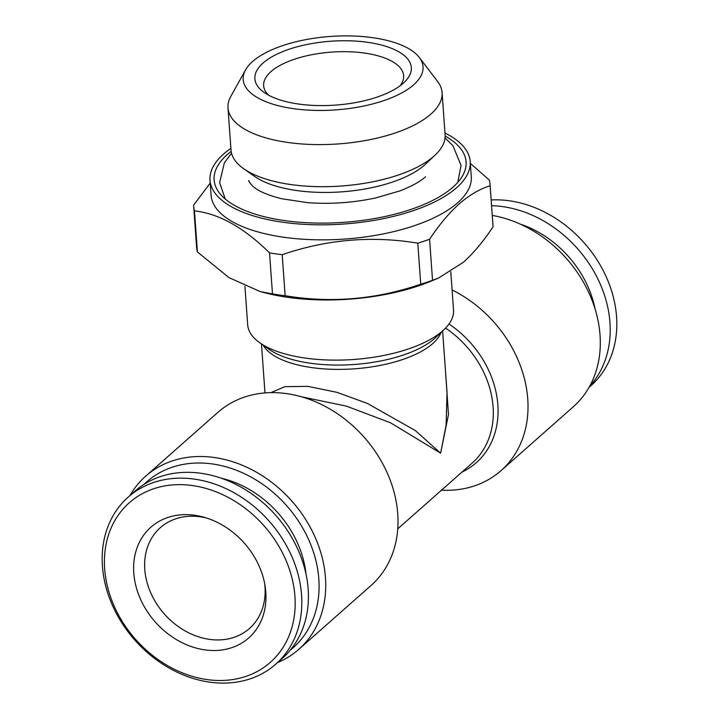<?xml version="1.0" encoding="UTF-8"?>
<svg xmlns="http://www.w3.org/2000/svg" width="719" height="719" viewBox="0 0 719 719"><rect width="100%" height="100%" fill="white"/><g stroke="black" fill="none" stroke-linecap="round" stroke-linejoin="round"><path stroke-width="1.08" d="M277.534 662.603A115.57 93.03 -131.5 0 0 298.736 649.383L371.022 585.509A115.57 93.03 -131.5 0 0 397.742 513.815A115.57 93.03 -131.5 0 0 328.331 408.113A115.57 93.03 -131.5 0 0 217.974 412.293L145.687 476.167A115.57 93.03 -131.5 0 0 129.95 495.571M452.098 289.946A115.57 93.03 48.5 0 1 527.746 398.955A115.57 93.03 48.5 0 1 501.026 470.648A115.57 93.03 48.5 0 1 441.502 490.196M445.349 369.018L448.476 414.521L440.621 453.186L446.095 425.217L447.029 392.448L442.616 330.965M244.918 286.27L247.687 324.826A103.194 42.142 -4.1 0 0 259.901 342.855A103.194 42.142 -4.1 0 0 352.22 359.581A103.194 42.142 -4.1 0 0 442.796 330.767A103.194 42.142 -4.1 0 0 444.009 329.653A103.194 42.142 -4.1 0 0 453.536 310.078L450.786 271.728M501.026 470.648L573.313 406.774A115.57 93.03 -131.5 0 0 600.032 335.081A115.57 93.03 -131.5 0 0 492.272 215.421M298.736 649.383A115.57 93.03 -131.5 0 0 325.455 577.69A115.57 93.03 -131.5 0 0 256.045 471.988A115.57 93.03 -131.5 0 0 145.687 476.167M290.413 650.003A110.618 89.039 -131.5 0 0 318.823 579.002A110.618 89.039 -131.5 0 0 250.437 476.742A110.618 89.039 -131.5 0 0 144.052 484.345M589.05 387.37L590.793 385.824A111.445 89.704 -131.5 0 0 616.56 316.693A111.445 89.704 -131.5 0 0 491.167 199.945M589.652 386.301A111.445 89.704 -131.5 0 0 609.955 322.534A111.445 89.704 -131.5 0 0 491.58 205.697M301.558 595.017A111.445 89.704 48.5 0 1 275.79 664.149A111.445 89.704 48.5 0 1 169.369 668.176A111.445 89.704 48.5 0 1 102.44 566.248A111.445 89.704 48.5 0 1 128.207 497.117A111.445 89.704 48.5 0 1 234.628 493.081A111.445 89.704 48.5 0 1 301.558 595.017M128.207 497.117L134.812 491.275A111.445 89.704 48.5 0 1 241.233 487.248A111.445 89.704 48.5 0 1 308.163 589.176A111.445 89.704 48.5 0 1 282.396 658.307L275.79 664.149M294.925 596.321A106.493 85.723 48.5 0 1 206.748 679.536A106.493 85.723 48.5 0 1 104.659 568.837A106.493 85.723 48.5 0 1 192.845 485.613A106.493 85.723 48.5 0 1 294.925 596.321M264.691 583.702A67.28 54.159 48.5 0 1 264.987 586.767A67.28 54.159 48.5 0 1 249.43 628.505A67.28 54.159 48.5 0 1 209.274 639.344A67.28 54.159 48.5 0 1 144.78 569.403A67.28 54.159 48.5 0 1 160.337 527.665A67.28 54.159 48.5 0 1 200.493 516.826A67.28 54.159 48.5 0 1 206.677 518.039M133.797 573.043A73.886 59.47 48.5 0 1 204.277 517.312A73.886 59.47 48.5 0 1 265.122 586.165A73.886 59.47 48.5 0 1 265.796 592.114A73.886 59.47 48.5 0 1 204.618 649.85A73.886 59.47 48.5 0 1 133.797 573.043M268.573 95.178A70.174 28.652 175.9 0 1 263.648 85.705A70.174 28.652 175.9 0 1 270.955 71.63A70.174 28.652 175.9 0 1 348.67 51.741A70.174 28.652 175.9 0 1 403.629 75.666A70.174 28.652 175.9 0 1 400.106 85.75M403.161 83.296A78.425 32.022 175.9 0 1 334.317 105.19A78.425 32.022 175.9 0 1 264.161 92.472A78.425 32.022 175.9 0 1 263.046 63.047A78.425 32.022 175.9 0 1 367.014 42.223A78.425 32.022 175.9 0 1 404.087 82.442A78.425 32.022 175.9 0 1 403.161 83.296M231.167 151.385A126.31 51.579 -4.1 0 0 227.276 154.585A126.31 51.579 -4.1 0 0 219.349 192.899A126.31 51.579 -4.1 0 0 329.32 223.025A126.31 51.579 -4.1 0 0 452.934 187.183A126.31 51.579 -4.1 0 0 462.766 175.445A126.31 51.579 -4.1 0 0 445.151 136.053M245.538 69.914L230.817 96.355A107.32 43.823 -4.1 0 0 227.995 107.904L231.015 149.992A107.32 43.823 -4.1 0 0 243.723 168.74L254.634 176.416A95.762 39.105 -4.1 0 0 340.303 191.937A95.762 39.105 -4.1 0 0 424.354 165.199A95.762 39.105 -4.1 0 0 425.486 164.166L435.193 155.016A107.32 43.823 -4.1 0 0 445.097 134.651L442.086 92.553A107.32 43.823 -4.1 0 0 437.646 81.526L419.303 57.457A90.163 36.822 -4.1 0 0 340.797 35.95A90.163 36.822 -4.1 0 0 252.558 61.537A90.163 36.822 -4.1 0 0 245.538 69.914A90.163 36.822 -4.1 0 0 302.51 109.692A90.163 36.822 -4.1 0 0 413.641 84.806A90.163 36.822 -4.1 0 0 419.303 57.457M243.723 168.74A107.32 43.823 -4.1 0 0 339.728 186.131A107.32 43.823 -4.1 0 0 433.925 156.167A107.32 43.823 -4.1 0 0 435.193 155.016M227.995 107.904A107.32 43.823 -4.1 0 0 312.055 144.492A107.32 43.823 -4.1 0 0 430.906 114.078A107.32 43.823 -4.1 0 0 442.086 92.553M444.98 133.015A130.436 53.26 175.9 0 1 470.208 161.559A130.436 53.26 175.9 0 1 456.619 187.713A130.436 53.26 175.9 0 1 312.172 224.688A130.436 53.26 175.9 0 1 210.002 180.208A130.436 53.26 175.9 0 1 223.582 154.046A130.436 53.26 175.9 0 1 230.898 148.357M470.208 161.559L471.278 176.586A130.436 53.26 175.9 0 1 457.697 202.749A130.436 53.26 175.9 0 1 313.25 239.715A130.436 53.26 175.9 0 1 211.08 195.244L210.002 180.208M490.133 185.763C479.888 188.89 469.588 194.912 459.234 203.828C449.033 213.031 439.156 224.84 429.585 239.256L432.532 280.293L438.491 278.073L463.422 262.228C473.74 252.881 483.626 241.072 493.072 226.8L490.133 185.763A148.599 60.684 175.9 0 0 490.079 184.837L493.018 225.874A148.599 60.684 175.9 0 1 493.072 226.8M470.334 163.357L489.262 180.029A148.599 60.684 175.9 0 1 490.079 184.837M438.5 278.073L430.681 281.318A130.436 53.26 175.9 0 1 266.201 293.109L260.26 291.59L272.474 293.9L269.535 252.863C243.804 227.501 218.792 213.516 194.472 210.901L197.419 251.938L229.028 277.669L260.26 291.59M432.532 280.293A148.599 60.684 175.9 0 1 420.741 284.203L417.793 243.166C371.984 235.553 326.786 239.4 282.199 254.697L285.137 295.734C330.956 303.337 376.154 299.499 420.741 284.203M285.137 295.734A148.599 60.684 175.9 0 1 272.474 293.9M197.419 251.938A148.599 60.684 175.9 0 1 196.593 247.12L193.654 206.083A148.599 60.684 175.9 0 1 193.6 205.167L210.209 183.093M194.472 210.901A148.599 60.684 175.9 0 1 193.654 206.083M282.199 254.697A148.599 60.684 175.9 0 1 269.535 252.863M429.585 239.256A148.599 60.684 175.9 0 1 417.793 243.166M306.015 574.121A96.589 77.742 -131.5 0 0 221.263 478.207M595.026 308.793A96.535 77.706 -131.5 0 0 520.188 224.085M270.928 392.637L284.823 386.678L307.813 386.346L336.968 392.34L367.274 403.368L415.303 430.546L440.621 453.186L390.561 422.799L346.387 406.127L301.189 396.717M461.966 472.113A93.227 75.037 -131.5 0 0 497.845 404.851A93.227 75.037 -131.5 0 0 449.016 324.008M441.107 332.394A90.81 37.082 175.9 0 1 432.766 343.556A90.81 37.082 175.9 0 1 340.608 369.386A90.81 37.082 175.9 0 1 263.163 345.147M259.901 342.855L269.31 349.47A93.227 38.071 -4.1 0 0 352.714 364.587A93.227 38.071 -4.1 0 0 434.537 338.559A93.227 38.071 -4.1 0 0 435.642 337.553L444.009 329.653M397.751 528.851L472.095 463.162A90.81 73.095 -131.5 0 0 493.09 406.828A90.81 73.095 -131.5 0 0 445.573 328.116M231.545 153.228L224.355 162.827L219.619 182.689L225.263 199.028M425.585 176.748C420.067 181.727 411.385 186.491 399.521 191.038L375.399 197.995C352.939 202.776 330.318 204.322 307.534 202.641L281.722 198.75C267.783 195.208 258.229 191.11 253.061 186.446C249.439 182.527 248.064 180.568 248.927 180.595M457.787 182.365L461.041 165.388L452.907 145.624L445.034 137.931M261.464 343.952L264.978 392.925"/></g></svg>
